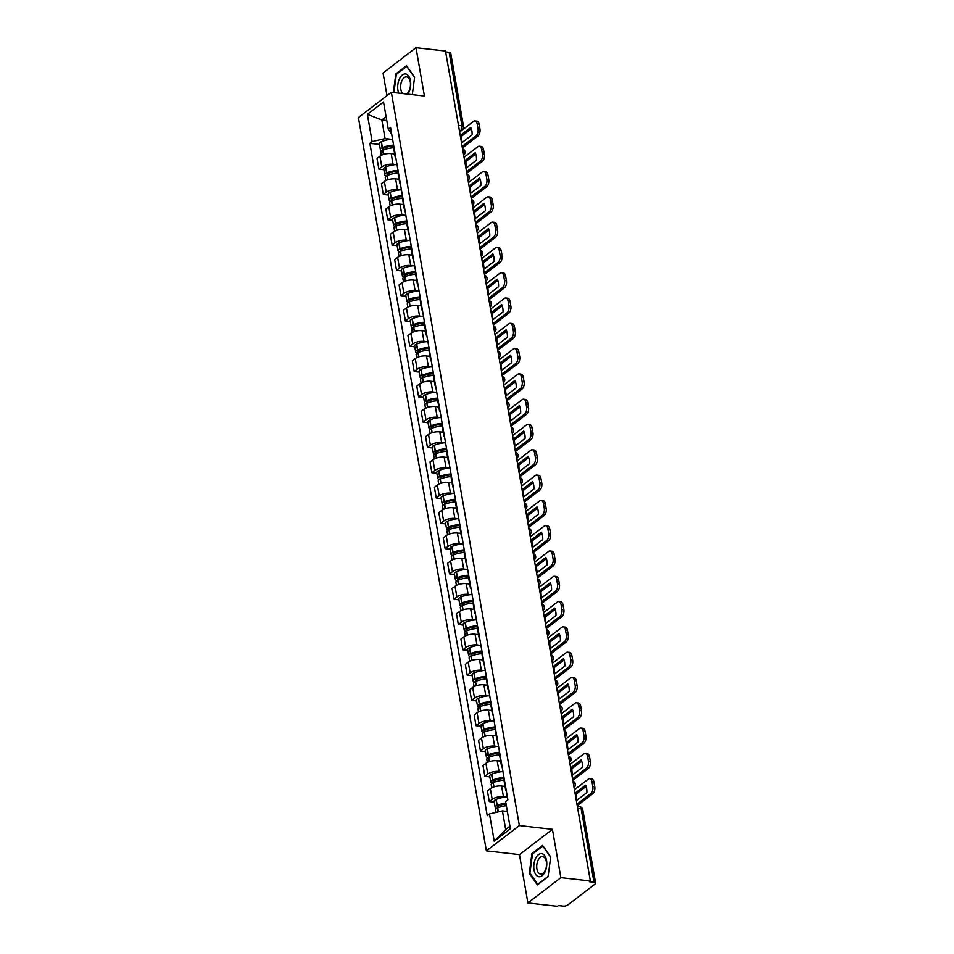 <?xml version="1.0" encoding="UTF-8"?>
<svg xmlns="http://www.w3.org/2000/svg" width="954" height="954" viewBox="0 0 954 954"><rect width="100%" height="100%" fill="white"/><g stroke="black" fill="none" stroke-linecap="round" stroke-linejoin="round"><path stroke-width="1.43" d="M527.896 902.949L560.845 877.644L590.359 880.995L445.506 51.051L415.992 47.7L424.423 96.02L391.355 92.276L358.406 117.569L486.385 850.873L519.453 854.629L527.896 902.949L557.398 906.3L558.364 905.561L562.955 906.085A3.577 1.407 170.1 0 0 567.845 904.941L595.034 884.072A3.577 1.407 170.1 0 0 595.594 883.118A3.577 1.407 170.1 0 0 593.984 882.259L581.165 808.801A3.577 1.98 -83.5 0 0 579.65 806.714L577.349 806.452M415.992 47.7L383.043 73.005L386.99 95.627M560.845 877.644L552.414 829.324L519.346 825.568L391.355 92.276M590.359 880.995L589.393 881.734L593.984 882.259M445.649 51.91L449.143 52.315A3.577 1.407 -9.9 0 1 450.741 53.174L463.561 126.632A3.577 1.407 170.1 0 0 461.963 125.773L449.143 52.315M394.67 153.976L391.188 153.582A8.228 3.232 170.1 0 0 379.954 156.206L377.021 158.447L378.893 169.156L381.815 166.902A8.228 3.232 -9.9 0 1 393.06 164.291L395.695 164.589M393.74 145.879A8.228 3.232 170.1 0 0 393.453 147.035L395.326 157.732A8.228 3.232 -9.9 0 1 395.612 156.587M383.878 169.717L378.893 169.156M395.982 158.722A8.228 3.232 -9.9 0 1 395.326 157.732M399.082 179.28L395.612 178.887A8.228 3.232 170.1 0 0 384.367 181.498L381.433 183.752L383.305 194.449L386.239 192.207A8.228 3.232 -9.9 0 1 397.472 189.584L400.12 189.882M398.164 171.183A8.228 3.232 170.1 0 0 397.878 172.328L399.738 183.037A8.228 3.232 -9.9 0 1 400.024 181.88M388.29 195.021L383.305 194.449M400.406 184.015A8.228 3.232 -9.9 0 1 399.738 183.037M403.506 204.573L400.024 204.18A8.228 3.232 170.1 0 0 388.779 206.791L385.845 209.045L387.718 219.754L390.651 217.5A8.228 3.232 -9.9 0 1 401.884 214.877L404.532 215.187M402.576 196.476A8.228 3.232 170.1 0 0 402.29 197.633L404.162 208.33A8.228 3.232 -9.9 0 1 404.436 207.173M392.702 220.314L387.718 219.754M404.818 209.32A8.228 3.232 -9.9 0 1 404.162 208.33M407.918 229.866L404.436 229.473A8.228 3.232 170.1 0 0 393.191 232.096L390.269 234.35L392.13 245.047L395.063 242.793A8.228 3.232 -9.9 0 1 406.309 240.181L408.944 240.48M406.988 221.769A8.228 3.232 170.1 0 0 406.702 222.926L408.574 233.623A8.228 3.232 -9.9 0 1 408.861 232.478M397.114 245.607L392.13 245.047M409.23 234.612A8.228 3.232 -9.9 0 1 408.574 233.623M412.331 255.171L408.849 254.778A8.228 3.232 170.1 0 0 397.615 257.389L394.682 259.643L396.554 270.34L399.476 268.098A8.228 3.232 -9.9 0 1 410.721 265.474L413.356 265.772M411.401 247.074A8.228 3.232 170.1 0 0 411.114 248.219L412.987 258.928A8.228 3.232 -9.9 0 1 413.273 257.771M401.539 270.912L396.554 270.34M413.642 259.917A8.228 3.232 -9.9 0 1 412.987 258.928M416.743 280.464L413.261 280.071A8.228 3.232 170.1 0 0 402.028 282.694L399.094 284.936L400.966 295.645L403.9 293.391A8.228 3.232 -9.9 0 1 415.133 290.779L417.78 291.077M415.825 272.367A8.228 3.232 170.1 0 0 415.539 273.524L417.399 284.22A8.228 3.232 -9.9 0 1 417.685 283.076M405.951 296.205L400.966 295.645M418.055 285.21A8.228 3.232 -9.9 0 1 417.399 284.22M421.155 305.769L417.685 305.363A8.228 3.232 170.1 0 0 406.44 307.987L403.506 310.241L405.378 320.938L408.312 318.684A8.228 3.232 -9.9 0 1 419.545 316.072L422.193 316.37M420.237 297.66A8.228 3.232 170.1 0 0 419.951 298.817L421.811 309.525A8.228 3.232 -9.9 0 1 422.097 308.369M410.363 321.51L405.378 320.938M422.479 310.503A8.228 3.232 -9.9 0 1 421.811 309.525M425.579 331.062L422.097 330.668A8.228 3.232 170.1 0 0 410.852 333.28L407.93 335.534L409.791 346.242L412.724 343.989A8.228 3.232 -9.9 0 1 423.97 341.365L426.605 341.663M424.649 322.965A8.228 3.232 170.1 0 0 424.363 324.11L426.235 334.818A8.228 3.232 -9.9 0 1 426.521 333.661M414.775 346.803L409.791 346.242M426.891 335.808A8.228 3.232 -9.9 0 1 426.235 334.818M429.992 356.355L426.51 355.961A8.228 3.232 170.1 0 0 415.276 358.585L412.343 360.827L414.203 371.535L417.136 369.281A8.228 3.232 -9.9 0 1 428.382 366.67L431.017 366.968M429.061 348.258A8.228 3.232 170.1 0 0 428.775 349.414L430.648 360.111A8.228 3.232 -9.9 0 1 430.934 358.966M419.2 372.096L414.203 371.535M431.303 361.101A8.228 3.232 -9.9 0 1 430.648 360.111M434.404 381.66L430.922 381.266A8.228 3.232 170.1 0 0 419.688 383.878L416.755 386.131L418.627 396.828L421.549 394.586A8.228 3.232 -9.9 0 1 432.794 391.963L435.441 392.261M433.486 373.563A8.228 3.232 170.1 0 0 433.199 374.707L435.06 385.416A8.228 3.232 -9.9 0 1 435.346 384.259M423.612 397.401L418.627 396.828M435.716 386.394A8.228 3.232 -9.9 0 1 435.06 385.416M438.816 406.953L435.346 406.559A8.228 3.232 170.1 0 0 424.101 409.171L421.167 411.424L423.039 422.133L425.973 419.879A8.228 3.232 -9.9 0 1 437.206 417.256L439.854 417.566M437.898 398.855A8.228 3.232 170.1 0 0 437.612 400.012L439.472 410.709A8.228 3.232 -9.9 0 1 439.758 409.552M428.024 422.694L423.039 422.133M440.14 411.699A8.228 3.232 -9.9 0 1 439.472 410.709M443.24 432.245L439.758 431.852A8.228 3.232 170.1 0 0 428.513 434.475L425.591 436.729L427.452 447.426L430.385 445.172A8.228 3.232 -9.9 0 1 441.63 442.561L444.266 442.859M442.31 424.148A8.228 3.232 170.1 0 0 442.024 425.305L443.896 436.002A8.228 3.232 -9.9 0 1 444.182 434.857M432.436 447.986L427.452 447.426M444.552 436.992A8.228 3.232 -9.9 0 1 443.896 436.002M447.653 457.55L444.17 457.157A8.228 3.232 170.1 0 0 432.937 459.768L430.004 462.022L431.864 472.719L434.797 470.477A8.228 3.232 -9.9 0 1 446.043 467.854L448.678 468.152M446.722 449.453A8.228 3.232 170.1 0 0 446.436 450.598L448.308 461.307A8.228 3.232 -9.9 0 1 448.595 460.15M436.86 473.291L431.864 472.719M448.964 462.296A8.228 3.232 -9.9 0 1 448.308 461.307M452.065 482.843L448.583 482.45A8.228 3.232 170.1 0 0 437.349 485.073L434.416 487.315L436.288 498.024L439.21 495.77A8.228 3.232 -9.9 0 1 450.455 493.158L453.102 493.456M451.135 474.746A8.228 3.232 170.1 0 0 450.86 475.903L452.721 486.6A8.228 3.232 -9.9 0 1 453.007 485.455M441.273 498.584L436.288 498.024M453.377 487.589A8.228 3.232 -9.9 0 1 452.721 486.6M456.477 508.148L453.007 507.743A8.228 3.232 170.1 0 0 441.762 510.366L438.828 512.62L440.7 523.317L443.634 521.063A8.228 3.232 -9.9 0 1 454.867 518.451L457.515 518.749M455.559 500.039A8.228 3.232 170.1 0 0 455.273 501.196L457.133 511.904A8.228 3.232 -9.9 0 1 457.419 510.748M445.685 523.889L440.7 523.317M457.801 512.882A8.228 3.232 -9.9 0 1 457.133 511.904M460.901 533.441L457.419 533.047A8.228 3.232 170.1 0 0 446.174 535.659L443.252 537.913L445.113 548.622L448.046 546.368A8.228 3.232 -9.9 0 1 459.291 543.744L461.927 544.042M459.971 525.344A8.228 3.232 170.1 0 0 459.685 526.489L461.557 537.197A8.228 3.232 -9.9 0 1 461.843 536.041M450.097 549.182L445.113 548.622M462.213 538.187A8.228 3.232 -9.9 0 1 461.557 537.197M465.313 558.734L461.831 558.34A8.228 3.232 170.1 0 0 450.586 560.964L447.664 563.206L449.525 573.914L452.458 571.661A8.228 3.232 -9.9 0 1 463.704 569.049L466.339 569.347M464.383 550.637A8.228 3.232 170.1 0 0 464.097 551.794L465.969 562.49A8.228 3.232 -9.9 0 1 466.256 561.346M454.509 574.475L449.525 573.914M466.625 563.48A8.228 3.232 -9.9 0 1 465.969 562.49M469.726 584.039L466.244 583.645A8.228 3.232 170.1 0 0 455.01 586.257L452.077 588.511L453.949 599.207L456.871 596.966A8.228 3.232 -9.9 0 1 468.116 594.342L470.751 594.64M468.796 575.942A8.228 3.232 170.1 0 0 468.509 577.087L470.382 587.795A8.228 3.232 -9.9 0 1 470.668 586.638M458.934 599.78L453.949 599.207M471.037 588.773A8.228 3.232 -9.9 0 1 470.382 587.795M474.138 609.332L470.668 608.938A8.228 3.232 170.1 0 0 459.423 611.55L456.489 613.804L458.361 624.512L461.295 622.258A8.228 3.232 -9.9 0 1 472.528 619.635L475.175 619.945M473.22 601.235A8.228 3.232 170.1 0 0 472.934 602.391L474.794 613.088A8.228 3.232 -9.9 0 1 475.08 611.943M463.346 625.073L458.361 624.512M475.462 614.078A8.228 3.232 -9.9 0 1 474.794 613.088M478.562 634.625L475.08 634.231A8.228 3.232 170.1 0 0 463.835 636.855L460.901 639.108L462.773 649.805L465.707 647.551A8.228 3.232 -9.9 0 1 476.94 644.94L479.588 645.238M477.632 626.528A8.228 3.232 170.1 0 0 477.346 627.684L479.218 638.381A8.228 3.232 -9.9 0 1 479.504 637.236M467.758 650.366L462.773 649.805M479.874 639.371A8.228 3.232 -9.9 0 1 479.218 638.381M482.974 659.929L479.492 659.536A8.228 3.232 170.1 0 0 468.247 662.148L465.325 664.401L467.186 675.098L470.119 672.856A8.228 3.232 -9.9 0 1 481.365 670.233L484 670.531M482.044 651.832A8.228 3.232 170.1 0 0 481.758 652.977L483.63 663.686A8.228 3.232 -9.9 0 1 483.916 662.529M472.17 675.67L467.186 675.098M484.286 664.676A8.228 3.232 -9.9 0 1 483.63 663.686M487.387 685.222L483.905 684.829A8.228 3.232 170.1 0 0 472.671 687.452L469.738 689.694L471.61 700.403L474.532 698.149A8.228 3.232 -9.9 0 1 485.777 695.538L488.412 695.836M486.457 677.125A8.228 3.232 170.1 0 0 486.17 678.282L488.043 688.979A8.228 3.232 -9.9 0 1 488.329 687.834M476.595 700.963L471.61 700.403M488.698 689.969A8.228 3.232 -9.9 0 1 488.043 688.979M491.799 710.527L488.329 710.122A8.228 3.232 170.1 0 0 477.083 712.745L474.15 714.999L476.022 725.696L478.956 723.454A8.228 3.232 -9.9 0 1 490.189 720.83L492.836 721.129M490.881 702.43A8.228 3.232 170.1 0 0 490.594 703.575L492.455 714.284A8.228 3.232 -9.9 0 1 492.741 713.127M481.007 726.268L476.022 725.696M493.123 715.261A8.228 3.232 -9.9 0 1 492.455 714.284M496.223 735.82L492.741 735.427A8.228 3.232 170.1 0 0 481.496 738.038L478.562 740.292L480.434 751.001L483.368 748.747A8.228 3.232 -9.9 0 1 494.601 746.123L497.249 746.422M495.293 727.723A8.228 3.232 170.1 0 0 495.007 728.868L496.879 739.577A8.228 3.232 -9.9 0 1 497.165 738.42M485.419 751.561L480.434 751.001M497.535 740.566A8.228 3.232 -9.9 0 1 496.879 739.577M500.635 761.113L497.153 760.72A8.228 3.232 170.1 0 0 485.908 763.343L482.986 765.585L484.847 776.294L487.78 774.04A8.228 3.232 -9.9 0 1 499.025 771.428L501.661 771.726M499.705 753.016A8.228 3.232 170.1 0 0 499.419 754.173L501.291 764.869A8.228 3.232 -9.9 0 1 501.577 763.725M489.831 776.854L484.847 776.294M501.947 765.859A8.228 3.232 -9.9 0 1 501.291 764.869M505.048 786.418L501.565 786.024A8.228 3.232 170.1 0 0 490.332 788.636L487.399 790.89L489.271 801.587L492.192 799.345A8.228 3.232 -9.9 0 1 503.438 796.721L506.073 797.019M504.117 778.321A8.228 3.232 170.1 0 0 503.831 779.466L505.703 790.174A8.228 3.232 -9.9 0 1 505.99 789.018M494.255 802.159L489.271 801.587M506.359 791.152A8.228 3.232 -9.9 0 1 505.703 790.174M386.752 120.49L381.827 119.942L385.082 138.58L391.283 139.284M391.689 134.085L388.278 129.207L383.52 101.971L367.373 114.361L381.827 119.942L386.084 116.674M507.349 811.472L502.424 810.912L505.68 829.563L494.232 841.178L510.366 828.776L505.62 801.539L507.874 799.81L390.532 127.478L388.278 129.207M494.232 841.178L489.474 813.929L502.424 810.912M385.082 138.58L372.132 141.597L369.878 143.338L487.22 815.658L489.474 813.929M372.132 141.597L367.373 114.361M486.385 850.873L519.346 825.568M412.307 94.649L414.608 77.262L406.523 65.731L395.827 73.947L393.358 92.502M519.453 854.629L552.414 829.324M548.061 876.702L550.685 856.942L542.599 845.411L531.891 853.627L529.279 873.387L537.364 884.918L548.061 876.702M505.68 829.563L509.937 826.295M379.453 144.424L369.878 143.338M396.745 74.054L395.827 73.947M530.126 873.482L529.279 873.387M532.821 853.735L531.891 853.627M460.341 136.076L461.545 136.207L471.312 128.707M462.308 142.385A11.09 6.118 96.5 0 1 461.772 140.262A11.09 6.118 96.5 0 1 461.545 136.207M393.608 145.127A13.595 5.33 170.1 0 0 382.411 147.608L382.208 147.691A4.52 1.777 170.1 0 0 380.348 149.551A4.52 1.777 170.1 0 0 382.053 150.589M380.348 149.551L379.322 143.637A4.52 1.777 -9.9 0 1 381.171 141.776L381.385 141.693A13.595 5.33 -9.9 0 1 392.583 139.212M381.361 155.335L380.801 152.139A4.52 1.777 -9.9 0 1 382.661 150.291L382.864 150.195A13.595 5.33 -9.9 0 1 393.585 147.751M384.045 149.73L383.627 149.683A2.194 0.859 -9.9 0 1 382.649 149.146A2.194 0.859 -9.9 0 1 383.544 148.252L383.746 148.156A11.269 4.424 -9.9 0 1 393.632 146.093M393.048 153.797A13.595 5.33 -9.9 0 1 394.61 153.666M462.153 146.451L475.986 135.826A5.366 2.957 -83.5 0 0 478.026 128.754L479.945 128.969A5.366 2.957 96.5 0 1 477.918 136.04L462.416 147.953M459.637 132.022L473.47 121.396A5.366 2.957 -83.5 0 1 474.925 120.931A5.366 2.957 -83.5 0 1 477.203 124.044L478.026 128.754M474.925 120.931L476.857 121.146A5.366 2.957 96.5 0 1 479.135 124.27L477.203 124.044M479.945 128.969L479.135 124.27M460.245 135.504L470.775 127.419A11.09 6.118 -83.5 0 1 472.075 134.884L461.545 142.969M407.823 94.136A11.627 6.416 -83.5 0 0 408.92 92.252A11.627 6.416 -83.5 0 0 408.694 76.093A11.627 6.416 -83.5 0 0 399.487 78.788A11.627 6.416 -83.5 0 0 398.736 93.11M406.452 93.981A8.801 4.853 -83.5 0 0 409.123 90.773A8.801 4.853 -83.5 0 0 410.256 81.901A8.801 4.853 -83.5 0 0 406.547 76.916A8.801 4.853 -83.5 0 0 401.98 80.577A8.801 4.853 -83.5 0 0 402.815 93.575M393.954 92.562L396.363 74.34L406.738 66.375L414.573 77.548M535.564 858.469A11.627 6.416 -83.5 0 0 535.79 874.615A11.627 6.416 -83.5 0 0 544.996 871.932A11.627 6.416 -83.5 0 0 544.77 855.774A11.627 6.416 -83.5 0 0 535.564 858.469M538.056 860.258A8.801 4.853 -83.5 0 0 536.923 869.118A8.801 4.853 -83.5 0 0 540.632 874.102A8.801 4.853 -83.5 0 0 545.199 870.453A8.801 4.853 -83.5 0 0 546.332 861.581A8.801 4.853 -83.5 0 0 542.623 856.597A8.801 4.853 -83.5 0 0 538.056 860.258M548.109 876.38L537.734 884.346L529.899 873.16L532.439 854.021L542.814 846.055L550.649 857.229M464.753 161.369L465.957 161.5L475.724 153.999M466.721 167.677A11.09 6.118 96.5 0 1 466.184 165.555A11.09 6.118 96.5 0 1 465.957 161.5M398.033 170.42A13.595 5.33 170.1 0 0 386.835 172.901L386.62 172.996A4.52 1.777 170.1 0 0 384.772 174.844A4.52 1.777 170.1 0 0 386.465 175.894M384.772 174.844L383.735 168.93A4.52 1.777 -9.9 0 1 385.595 167.069L385.798 166.986A13.595 5.33 -9.9 0 1 396.995 164.505M385.774 180.628L385.225 177.444A4.52 1.777 -9.9 0 1 387.074 175.584L387.288 175.5A13.595 5.33 -9.9 0 1 397.997 173.044M388.457 175.023L388.039 174.976A2.194 0.859 -9.9 0 1 387.062 174.451A2.194 0.859 -9.9 0 1 387.956 173.545L388.171 173.461A11.269 4.424 -9.9 0 1 398.045 171.386M397.46 179.09A13.595 5.33 -9.9 0 1 399.034 178.958M466.566 171.744L480.411 161.131A5.366 2.957 -83.5 0 0 482.438 154.047L484.37 154.262A5.366 2.957 96.5 0 1 482.33 161.345L466.828 173.246M464.049 157.315L477.882 146.689A5.366 2.957 -83.5 0 1 479.337 146.224A5.366 2.957 -83.5 0 1 481.615 149.349L482.438 154.047M479.337 146.224L481.269 146.439A5.366 2.957 96.5 0 1 483.547 149.563L481.615 149.349M484.37 154.262L483.547 149.563M464.658 160.797L475.187 152.723A11.09 6.118 -83.5 0 1 476.487 160.177L465.957 168.262M469.177 186.662L470.37 186.805L480.136 179.304M471.133 192.97A11.09 6.118 96.5 0 1 470.596 190.86A11.09 6.118 96.5 0 1 470.37 186.805M402.445 195.725A13.595 5.33 170.1 0 0 391.247 198.205L391.045 198.289A4.52 1.777 170.1 0 0 389.184 200.149A4.52 1.777 170.1 0 0 390.878 201.187M389.184 200.149L388.147 194.222A4.52 1.777 -9.9 0 1 390.007 192.374L390.21 192.279A13.595 5.33 -9.9 0 1 401.407 189.798M390.198 205.933L389.637 202.737A4.52 1.777 -9.9 0 1 391.486 200.889L391.7 200.793A13.595 5.33 -9.9 0 1 402.409 198.337M392.881 200.316L392.452 200.268A2.194 0.859 -9.9 0 1 391.474 199.744A2.194 0.859 -9.9 0 1 392.38 198.849L392.583 198.754A11.269 4.424 -9.9 0 1 402.457 196.679M401.872 204.394A13.595 5.33 -9.9 0 1 403.447 204.263M470.978 197.049L484.823 186.424A5.366 2.957 -83.5 0 0 486.85 179.34L488.782 179.567A5.366 2.957 96.5 0 1 486.743 186.638L471.24 198.539M468.462 182.608L482.307 171.994A5.366 2.957 -83.5 0 1 483.761 171.517A5.366 2.957 -83.5 0 1 486.027 174.642L486.85 179.34M483.761 171.517L485.681 171.744A5.366 2.957 96.5 0 1 487.959 174.856L486.027 174.642M488.782 179.567L487.959 174.856M469.07 186.102L479.6 178.016A11.09 6.118 -83.5 0 1 480.899 185.47L470.37 193.555M473.589 211.967L474.782 212.098L484.56 204.597M475.545 218.275A11.09 6.118 96.5 0 1 475.009 216.153A11.09 6.118 96.5 0 1 474.782 212.098M406.857 221.018A13.595 5.33 170.1 0 0 395.66 223.498L395.457 223.594A4.52 1.777 170.1 0 0 393.597 225.442A4.52 1.777 170.1 0 0 395.302 226.48M393.597 225.442L392.571 219.527A4.52 1.777 -9.9 0 1 394.419 217.667L394.622 217.584A13.595 5.33 -9.9 0 1 405.82 215.103M394.61 231.226L394.05 228.042A4.52 1.777 -9.9 0 1 395.91 226.181L396.113 226.098A13.595 5.33 -9.9 0 1 406.833 223.641M397.293 225.621L396.876 225.573A2.194 0.859 -9.9 0 1 395.886 225.049A2.194 0.859 -9.9 0 1 396.792 224.142L396.995 224.059A11.269 4.424 -9.9 0 1 406.869 221.984M406.285 229.687A13.595 5.33 -9.9 0 1 407.859 229.556M475.402 222.342L489.235 211.716A5.366 2.957 -83.5 0 0 491.262 204.645L493.194 204.86A5.366 2.957 96.5 0 1 491.167 211.943L475.664 223.844M472.886 207.912L486.719 197.287A5.366 2.957 -83.5 0 1 488.174 196.822A5.366 2.957 -83.5 0 1 490.451 199.935L491.262 204.645M488.174 196.822L490.094 197.037A5.366 2.957 96.5 0 1 492.371 200.161L490.451 199.935M493.194 204.86L492.371 200.161M473.494 211.394L484.012 203.309A11.09 6.118 -83.5 0 1 485.324 210.774L474.794 218.86M478.002 237.26L479.206 237.391L488.973 229.89M479.969 243.568A11.09 6.118 96.5 0 1 479.433 241.457A11.09 6.118 96.5 0 1 479.206 237.391M411.269 246.311A13.595 5.33 170.1 0 0 400.072 248.791L399.869 248.887A4.52 1.777 170.1 0 0 398.009 250.735A4.52 1.777 170.1 0 0 399.714 251.784M398.009 250.735L396.983 244.82A4.52 1.777 -9.9 0 1 398.832 242.972L399.046 242.876A13.595 5.33 -9.9 0 1 410.244 240.396M399.022 256.519L398.462 253.335A4.52 1.777 -9.9 0 1 400.322 251.474L400.525 251.391A13.595 5.33 -9.9 0 1 411.246 248.934M401.706 250.914L401.288 250.866A2.194 0.859 -9.9 0 1 400.31 250.342A2.194 0.859 -9.9 0 1 401.205 249.435L401.407 249.352A11.269 4.424 -9.9 0 1 411.281 247.277M410.709 254.98A13.595 5.33 -9.9 0 1 412.271 254.849M479.814 247.635L493.647 237.021A5.366 2.957 -83.5 0 0 495.686 229.938L497.606 230.152A5.366 2.957 96.5 0 1 495.579 237.236L480.077 249.137M477.298 233.205L491.131 222.58A5.366 2.957 -83.5 0 1 492.586 222.115A5.366 2.957 -83.5 0 1 494.864 225.239L495.686 229.938M492.586 222.115L494.518 222.33A5.366 2.957 96.5 0 1 496.796 225.454L494.864 225.239M497.606 230.152L496.796 225.454M477.906 236.699L488.436 228.614A11.09 6.118 -83.5 0 1 489.736 236.067L479.206 244.152M482.414 262.553L483.618 262.696L493.385 255.195M484.382 268.873A11.09 6.118 96.5 0 1 483.845 266.75A11.09 6.118 96.5 0 1 483.618 262.696M415.694 271.616A13.595 5.33 170.1 0 0 404.496 274.096L404.281 274.18A4.52 1.777 170.1 0 0 402.433 276.04A4.52 1.777 170.1 0 0 404.126 277.077M402.433 276.04L401.395 270.113A4.52 1.777 -9.9 0 1 403.256 268.265L403.459 268.169A13.595 5.33 -9.9 0 1 414.656 265.689M403.435 281.824L402.886 278.628A4.52 1.777 -9.9 0 1 404.734 276.779L404.949 276.684A13.595 5.33 -9.9 0 1 415.658 274.227M406.118 276.207L405.7 276.159A2.194 0.859 -9.9 0 1 404.723 275.634A2.194 0.859 -9.9 0 1 405.617 274.74L405.832 274.645A11.269 4.424 -9.9 0 1 415.705 272.57M415.121 280.285A13.595 5.33 -9.9 0 1 416.695 280.154M484.227 272.939L498.06 262.314A5.366 2.957 -83.5 0 0 500.099 255.243L502.031 255.457A5.366 2.957 96.5 0 1 499.991 262.529L484.489 274.43M481.71 258.51L495.543 247.885A5.366 2.957 -83.5 0 1 496.998 247.408A5.366 2.957 -83.5 0 1 499.276 250.532L500.099 255.243M496.998 247.408L498.93 247.635A5.366 2.957 96.5 0 1 501.208 250.759L499.276 250.532M502.031 255.457L501.208 250.759M482.319 261.992L492.848 253.907A11.09 6.118 -83.5 0 1 494.148 261.372L483.618 269.445M486.838 287.858L488.031 287.989L497.797 280.488M488.794 294.166A11.09 6.118 96.5 0 1 488.257 292.043A11.09 6.118 96.5 0 1 488.031 287.989M420.106 296.909A13.595 5.33 170.1 0 0 408.908 299.389L408.694 299.484A4.52 1.777 170.1 0 0 406.845 301.333A4.52 1.777 170.1 0 0 408.539 302.37M406.845 301.333L405.808 295.418A4.52 1.777 -9.9 0 1 407.668 293.558L407.871 293.474A13.595 5.33 -9.9 0 1 419.068 290.994M407.859 307.116L407.298 303.932A4.52 1.777 -9.9 0 1 409.147 302.072L409.361 301.989A13.595 5.33 -9.9 0 1 420.07 299.532M410.542 301.512L410.113 301.464A2.194 0.859 -9.9 0 1 409.135 300.939A2.194 0.859 -9.9 0 1 410.041 300.033L410.244 299.95A11.269 4.424 -9.9 0 1 420.118 297.875M419.533 305.578A13.595 5.33 -9.9 0 1 421.108 305.447M488.639 298.232L502.484 287.607A5.366 2.957 -83.5 0 0 504.511 280.536L506.443 280.75A5.366 2.957 96.5 0 1 504.404 287.834L488.901 299.735M486.123 283.803L499.956 273.178A5.366 2.957 -83.5 0 1 501.41 272.713A5.366 2.957 -83.5 0 1 503.688 275.837L504.511 280.536M501.41 272.713L503.342 272.927A5.366 2.957 96.5 0 1 505.62 276.052L503.688 275.837M506.443 280.75L505.62 276.052M486.731 287.285L497.261 279.2A11.09 6.118 -83.5 0 1 498.56 286.665L488.031 294.75M491.25 313.151L492.443 313.294L502.221 305.793M493.206 319.459A11.09 6.118 96.5 0 1 492.669 317.348A11.09 6.118 96.5 0 1 492.443 313.294M424.518 322.213A13.595 5.33 170.1 0 0 413.32 324.694L413.118 324.777A4.52 1.777 170.1 0 0 411.257 326.638A4.52 1.777 170.1 0 0 412.963 327.675M411.257 326.638L410.232 320.711A4.52 1.777 -9.9 0 1 412.08 318.863L412.283 318.767A13.595 5.33 -9.9 0 1 423.481 316.287M412.271 332.409L411.711 329.225A4.52 1.777 -9.9 0 1 413.571 327.377L413.774 327.282A13.595 5.33 -9.9 0 1 424.482 324.825M414.954 326.805L414.537 326.757A2.194 0.859 -9.9 0 1 413.547 326.232A2.194 0.859 -9.9 0 1 414.453 325.338L414.656 325.242A11.269 4.424 -9.9 0 1 424.53 323.167M423.946 330.871A13.595 5.33 -9.9 0 1 425.52 330.752M493.063 323.537L506.896 312.912A5.366 2.957 -83.5 0 0 508.923 305.829L510.855 306.055A5.366 2.957 96.5 0 1 508.828 313.127L493.325 325.028M490.535 309.096L504.38 298.471A5.366 2.957 -83.5 0 1 505.835 298.006A5.366 2.957 -83.5 0 1 508.112 301.13L508.923 305.829M505.835 298.006L507.755 298.232A5.366 2.957 96.5 0 1 510.032 301.345L508.112 301.13M510.855 306.055L510.032 301.345M491.143 312.59L501.673 304.505A11.09 6.118 -83.5 0 1 502.985 311.958L492.455 320.043M495.663 338.455L496.867 338.587L506.634 331.086M497.63 344.764A11.09 6.118 96.5 0 1 497.082 342.641A11.09 6.118 96.5 0 1 496.867 338.587M428.93 347.506A13.595 5.33 170.1 0 0 417.733 349.987L417.53 350.07A4.52 1.777 170.1 0 0 415.67 351.931A4.52 1.777 170.1 0 0 417.375 352.968M415.67 351.931L414.644 346.016A4.52 1.777 -9.9 0 1 416.493 344.156L416.707 344.072A13.595 5.33 -9.9 0 1 427.905 341.592M416.683 357.714L416.123 354.53A4.52 1.777 -9.9 0 1 417.983 352.67L418.186 352.575A13.595 5.33 -9.9 0 1 428.906 350.13M419.366 352.109L418.949 352.062A2.194 0.859 -9.9 0 1 417.971 351.525A2.194 0.859 -9.9 0 1 418.866 350.631L419.068 350.535A11.269 4.424 -9.9 0 1 428.942 348.472M428.37 356.176A13.595 5.33 -9.9 0 1 429.932 356.045M497.475 348.83L511.308 338.205A5.366 2.957 -83.5 0 0 513.347 331.133L515.267 331.348A5.366 2.957 96.5 0 1 513.24 338.431L497.738 350.333M494.959 334.401L508.792 323.776A5.366 2.957 -83.5 0 1 510.247 323.311A5.366 2.957 -83.5 0 1 512.525 326.423L513.347 331.133M510.247 323.311L512.179 323.525A5.366 2.957 96.5 0 1 514.456 326.65L512.525 326.423M515.267 331.348L514.456 326.65M495.567 337.883L506.097 329.798A11.09 6.118 -83.5 0 1 507.397 337.263L496.867 345.348M500.075 363.748L501.279 363.879L511.046 356.379M502.042 370.057A11.09 6.118 96.5 0 1 501.506 367.934A11.09 6.118 96.5 0 1 501.279 363.879M433.343 372.799A13.595 5.33 170.1 0 0 422.145 375.28L421.942 375.375A4.52 1.777 170.1 0 0 420.094 377.224A4.52 1.777 170.1 0 0 421.787 378.273M420.094 377.224L419.056 371.309A4.52 1.777 -9.9 0 1 420.917 369.448L421.119 369.365A13.595 5.33 -9.9 0 1 432.317 366.885M421.096 383.007L420.547 379.823A4.52 1.777 -9.9 0 1 422.395 377.963L422.598 377.879A13.595 5.33 -9.9 0 1 433.319 375.423M423.779 377.402L423.361 377.355A2.194 0.859 -9.9 0 1 422.383 376.83A2.194 0.859 -9.9 0 1 423.278 375.924L423.493 375.84A11.269 4.424 -9.9 0 1 433.366 373.765M432.782 381.469A13.595 5.33 -9.9 0 1 434.356 381.338M501.887 374.123L515.72 363.51A5.366 2.957 -83.5 0 0 517.76 356.426L519.692 356.641A5.366 2.957 96.5 0 1 517.652 363.724L502.15 375.626M499.371 359.694L513.204 349.069A5.366 2.957 -83.5 0 1 514.659 348.604A5.366 2.957 -83.5 0 1 516.937 351.728L517.76 356.426M514.659 348.604L516.591 348.818A5.366 2.957 96.5 0 1 518.869 351.943L516.937 351.728M519.692 356.641L518.869 351.943M499.979 363.176L510.509 355.103A11.09 6.118 -83.5 0 1 511.809 362.556L501.279 370.641M504.499 389.041L505.692 389.184L515.458 381.683M506.455 395.35A11.09 6.118 96.5 0 1 505.918 393.239A11.09 6.118 96.5 0 1 505.692 389.184M437.767 398.104A13.595 5.33 170.1 0 0 426.569 400.585L426.355 400.668A4.52 1.777 170.1 0 0 424.506 402.528A4.52 1.777 170.1 0 0 426.199 403.566M424.506 402.528L423.469 396.602A4.52 1.777 -9.9 0 1 425.329 394.753L425.532 394.658A13.595 5.33 -9.9 0 1 436.729 392.177M425.508 408.312L424.959 405.116A4.52 1.777 -9.9 0 1 426.808 403.268L427.022 403.172A13.595 5.33 -9.9 0 1 437.731 400.716M428.203 402.695L427.774 402.648A2.194 0.859 -9.9 0 1 426.796 402.123A2.194 0.859 -9.9 0 1 427.69 401.229L427.905 401.133A11.269 4.424 -9.9 0 1 437.779 399.058M437.194 406.774A13.595 5.33 -9.9 0 1 438.768 406.642M506.3 399.428L520.145 388.803A5.366 2.957 -83.5 0 0 522.172 381.719L524.104 381.946A5.366 2.957 96.5 0 1 522.065 389.017L506.562 400.918M503.784 384.987L517.617 374.373A5.366 2.957 -83.5 0 1 519.071 373.896A5.366 2.957 -83.5 0 1 521.349 377.021L522.172 381.719M519.071 373.896L521.003 374.123A5.366 2.957 96.5 0 1 523.281 377.235L521.349 377.021M524.104 381.946L523.281 377.235M504.392 388.481L514.921 380.396A11.09 6.118 -83.5 0 1 516.221 387.849L505.692 395.934M508.911 414.346L510.104 414.477L519.87 406.976M510.867 420.654A11.09 6.118 96.5 0 1 510.33 418.532A11.09 6.118 96.5 0 1 510.104 414.477M442.179 423.397A13.595 5.33 170.1 0 0 430.981 425.878L430.779 425.973A4.52 1.777 170.1 0 0 428.918 427.821A4.52 1.777 170.1 0 0 430.624 428.859M428.918 427.821L427.881 421.906A4.52 1.777 -9.9 0 1 429.741 420.046L429.944 419.963A13.595 5.33 -9.9 0 1 441.142 417.482M429.932 433.605L429.372 430.421A4.52 1.777 -9.9 0 1 431.232 428.561L431.435 428.477A13.595 5.33 -9.9 0 1 442.143 426.021M432.615 428L432.198 427.952A2.194 0.859 -9.9 0 1 431.208 427.428A2.194 0.859 -9.9 0 1 432.114 426.521L432.317 426.438A11.269 4.424 -9.9 0 1 442.191 424.363M441.607 432.067A13.595 5.33 -9.9 0 1 443.181 431.935M510.724 424.721L524.557 414.096A5.366 2.957 -83.5 0 0 526.584 407.024L528.516 407.239A5.366 2.957 96.5 0 1 526.489 414.322L510.986 426.223M508.196 410.292L522.041 399.666A5.366 2.957 -83.5 0 1 523.496 399.201A5.366 2.957 -83.5 0 1 525.773 402.314L526.584 407.024M523.496 399.201L525.415 399.416A5.366 2.957 96.5 0 1 527.693 402.54L525.773 402.314M528.516 407.239L527.693 402.54M508.804 413.774L519.334 405.688A11.09 6.118 -83.5 0 1 520.645 413.154L510.116 421.239M513.324 439.639L514.516 439.77L524.295 432.281M515.291 445.947A11.09 6.118 96.5 0 1 514.743 443.837A11.09 6.118 96.5 0 1 514.516 439.77M446.591 448.69A13.595 5.33 170.1 0 0 435.394 451.17L435.191 451.266A4.52 1.777 170.1 0 0 433.331 453.114A4.52 1.777 170.1 0 0 435.036 454.164M433.331 453.114L432.305 447.199A4.52 1.777 -9.9 0 1 434.153 445.351L434.368 445.256A13.595 5.33 -9.9 0 1 445.566 442.775M434.344 458.898L433.784 455.714A4.52 1.777 -9.9 0 1 435.644 453.854L435.847 453.77A13.595 5.33 -9.9 0 1 446.567 451.314M437.027 453.293L436.61 453.245A2.194 0.859 -9.9 0 1 435.62 452.721A2.194 0.859 -9.9 0 1 436.527 451.814L436.729 451.731A11.269 4.424 -9.9 0 1 446.603 449.656M446.019 457.36A13.595 5.33 -9.9 0 1 447.593 457.228M515.136 450.014L528.969 439.4A5.366 2.957 -83.5 0 0 531.008 432.317L532.928 432.532A5.366 2.957 96.5 0 1 530.901 439.615L515.398 451.516M512.62 435.584L526.453 424.959A5.366 2.957 -83.5 0 1 527.908 424.494A5.366 2.957 -83.5 0 1 530.185 427.619L531.008 432.317M527.908 424.494L529.84 424.709A5.366 2.957 96.5 0 1 532.105 427.833L530.185 427.619M532.928 432.532L532.105 427.833M513.228 439.078L523.758 430.993A11.09 6.118 -83.5 0 1 525.058 438.446L514.528 446.532M517.736 464.932L518.94 465.075L528.707 457.574M519.703 471.252A11.09 6.118 96.5 0 1 519.167 469.129A11.09 6.118 96.5 0 1 518.94 465.075M451.003 473.995A13.595 5.33 170.1 0 0 439.806 476.475L439.603 476.559A4.52 1.777 170.1 0 0 437.755 478.419A4.52 1.777 170.1 0 0 439.448 479.457M437.755 478.419L436.717 472.492A4.52 1.777 -9.9 0 1 438.578 470.644L438.78 470.549A13.595 5.33 -9.9 0 1 449.978 468.068M438.757 484.203L438.208 481.007A4.52 1.777 -9.9 0 1 440.056 479.158L440.259 479.063A13.595 5.33 -9.9 0 1 450.98 476.606M441.44 478.586L441.022 478.538A2.194 0.859 -9.9 0 1 440.044 478.014A2.194 0.859 -9.9 0 1 440.939 477.119L441.153 477.024A11.269 4.424 -9.9 0 1 451.027 474.949M450.443 482.664A13.595 5.33 -9.9 0 1 452.017 482.533M519.548 475.319L533.381 464.693A5.366 2.957 -83.5 0 0 535.421 457.622L537.352 457.837A5.366 2.957 96.5 0 1 535.313 464.908L519.811 476.809M517.032 460.889L530.865 450.264A5.366 2.957 -83.5 0 1 532.32 449.787A5.366 2.957 -83.5 0 1 534.598 452.911L535.421 457.622M532.32 449.787L534.252 450.014A5.366 2.957 96.5 0 1 536.53 453.138L534.598 452.911M537.352 457.837L536.53 453.138M517.64 464.371L528.17 456.286A11.09 6.118 -83.5 0 1 529.47 463.751L518.94 471.825M522.148 490.237L523.352 490.368L533.119 482.867M524.116 496.545A11.09 6.118 96.5 0 1 523.579 494.422A11.09 6.118 96.5 0 1 523.352 490.368M455.428 499.288A13.595 5.33 170.1 0 0 444.23 501.768L444.015 501.864A4.52 1.777 170.1 0 0 442.167 503.712A4.52 1.777 170.1 0 0 443.86 504.749M442.167 503.712L441.13 497.797A4.52 1.777 -9.9 0 1 442.99 495.937L443.193 495.853A13.595 5.33 -9.9 0 1 454.39 493.373M443.169 509.496L442.62 506.312A4.52 1.777 -9.9 0 1 444.469 504.451L444.683 504.368A13.595 5.33 -9.9 0 1 455.392 501.911M445.852 503.891L445.435 503.843A2.194 0.859 -9.9 0 1 444.457 503.318A2.194 0.859 -9.9 0 1 445.351 502.412L445.566 502.329A11.269 4.424 -9.9 0 1 455.44 500.254M454.855 507.957A13.595 5.33 -9.9 0 1 456.429 507.826M523.961 500.611L537.806 489.986A5.366 2.957 -83.5 0 0 539.833 482.915L541.765 483.129A5.366 2.957 96.5 0 1 539.726 490.213L524.223 502.114M521.444 486.182L535.277 475.557A5.366 2.957 -83.5 0 1 536.732 475.092A5.366 2.957 -83.5 0 1 539.01 478.216L539.833 482.915M536.732 475.092L538.664 475.307A5.366 2.957 96.5 0 1 540.942 478.431L539.01 478.216M541.765 483.129L540.942 478.431M522.053 489.664L532.582 481.579A11.09 6.118 -83.5 0 1 533.882 489.044L523.352 497.129M526.572 515.53L527.765 515.673L537.531 508.172M528.528 521.838A11.09 6.118 96.5 0 1 527.991 519.727A11.09 6.118 96.5 0 1 527.765 515.673M459.84 524.593A13.595 5.33 170.1 0 0 448.642 527.073L448.44 527.157A4.52 1.777 170.1 0 0 446.579 529.017A4.52 1.777 170.1 0 0 448.285 530.054M446.579 529.017L445.542 523.09A4.52 1.777 -9.9 0 1 447.402 521.242L447.605 521.146A13.595 5.33 -9.9 0 1 458.802 518.666M447.593 534.789L447.032 531.605A4.52 1.777 -9.9 0 1 448.893 529.756L449.095 529.661A13.595 5.33 -9.9 0 1 459.804 527.204M450.276 529.184L449.859 529.136A2.194 0.859 -9.9 0 1 448.869 528.611A2.194 0.859 -9.9 0 1 449.775 527.717L449.978 527.622A11.269 4.424 -9.9 0 1 459.852 525.547M459.268 533.25A13.595 5.33 -9.9 0 1 460.842 533.131M528.385 525.916L542.218 515.291A5.366 2.957 -83.5 0 0 544.245 508.208L546.177 508.434A5.366 2.957 96.5 0 1 544.15 515.506L528.647 527.407M525.857 511.475L539.702 500.862A5.366 2.957 -83.5 0 1 541.156 500.385A5.366 2.957 -83.5 0 1 543.434 503.509L544.245 508.208M541.156 500.385L543.076 500.611A5.366 2.957 96.5 0 1 545.354 503.724L543.434 503.509M546.177 508.434L545.354 503.724M526.465 514.969L536.995 506.884A11.09 6.118 -83.5 0 1 538.306 514.337L527.777 522.422M530.984 540.835L532.177 540.966L541.955 533.465M532.952 547.143A11.09 6.118 96.5 0 1 532.404 545.02A11.09 6.118 96.5 0 1 532.177 540.966M464.252 549.886A13.595 5.33 170.1 0 0 453.055 552.366L452.852 552.449A4.52 1.777 170.1 0 0 450.992 554.31A4.52 1.777 170.1 0 0 452.697 555.347M450.992 554.31L449.966 548.395A4.52 1.777 -9.9 0 1 451.814 546.535L452.029 546.451A13.595 5.33 -9.9 0 1 463.227 543.971M452.005 560.093L451.445 556.909A4.52 1.777 -9.9 0 1 453.305 555.049L453.508 554.954A13.595 5.33 -9.9 0 1 464.228 552.509M454.688 554.489L454.271 554.441A2.194 0.859 -9.9 0 1 453.281 553.904A2.194 0.859 -9.9 0 1 454.187 553.01L454.39 552.915A11.269 4.424 -9.9 0 1 464.264 550.852M463.68 558.555A13.595 5.33 -9.9 0 1 465.254 558.424M532.797 551.209L546.63 540.584A5.366 2.957 -83.5 0 0 548.669 533.513L550.589 533.727A5.366 2.957 96.5 0 1 548.562 540.811L533.059 552.712M530.281 536.78L544.114 526.155A5.366 2.957 -83.5 0 1 545.569 525.69A5.366 2.957 -83.5 0 1 547.846 528.802L548.669 533.513M545.569 525.69L547.501 525.904A5.366 2.957 96.5 0 1 549.766 529.029L547.846 528.802M550.589 533.727L549.766 529.029M530.889 540.262L541.419 532.177A11.09 6.118 -83.5 0 1 542.719 539.642L532.189 547.727M535.397 566.127L536.601 566.259L546.368 558.758M537.364 572.436A11.09 6.118 96.5 0 1 536.828 570.313A11.09 6.118 96.5 0 1 536.601 566.259M468.664 575.179A13.595 5.33 170.1 0 0 457.467 577.659L457.264 577.754A4.52 1.777 170.1 0 0 455.416 579.603A4.52 1.777 170.1 0 0 457.109 580.652M455.416 579.603L454.378 573.688A4.52 1.777 -9.9 0 1 456.227 571.828L456.441 571.744A13.595 5.33 -9.9 0 1 467.639 569.264M456.417 585.386L455.857 582.202A4.52 1.777 -9.9 0 1 457.717 580.342L457.92 580.259A13.595 5.33 -9.9 0 1 468.641 577.802M459.101 579.782L458.683 579.734A2.194 0.859 -9.9 0 1 457.705 579.209A2.194 0.859 -9.9 0 1 458.6 578.303L458.802 578.219A11.269 4.424 -9.9 0 1 468.688 576.144M468.104 583.848A13.595 5.33 -9.9 0 1 469.678 583.717M537.209 576.502L551.042 565.889A5.366 2.957 -83.5 0 0 553.082 558.805L555.001 559.02A5.366 2.957 96.5 0 1 552.974 566.104L537.472 578.005M534.693 562.073L548.526 551.448A5.366 2.957 -83.5 0 1 549.981 550.983A5.366 2.957 -83.5 0 1 552.259 554.107L553.082 558.805M549.981 550.983L551.913 551.197A5.366 2.957 96.5 0 1 554.191 554.322L552.259 554.107M555.001 559.02L554.191 554.322M535.301 565.555L545.831 557.482A11.09 6.118 -83.5 0 1 547.131 564.935L536.601 573.02M539.809 591.42L541.013 591.563L550.78 584.063M541.777 597.729A11.09 6.118 96.5 0 1 541.24 595.618A11.09 6.118 96.5 0 1 541.013 591.563M473.089 600.483A13.595 5.33 170.1 0 0 461.891 602.964L461.676 603.047A4.52 1.777 170.1 0 0 459.828 604.908A4.52 1.777 170.1 0 0 461.521 605.945M459.828 604.908L458.791 598.981A4.52 1.777 -9.9 0 1 460.651 597.132L460.854 597.037A13.595 5.33 -9.9 0 1 472.051 594.557M460.83 610.691L460.281 607.495A4.52 1.777 -9.9 0 1 462.13 605.647L462.344 605.551A13.595 5.33 -9.9 0 1 473.053 603.095M463.513 605.074L463.095 605.027A2.194 0.859 -9.9 0 1 462.118 604.502A2.194 0.859 -9.9 0 1 463.012 603.608L463.227 603.512A11.269 4.424 -9.9 0 1 473.101 601.437M472.516 609.153A13.595 5.33 -9.9 0 1 474.09 609.022M541.622 601.807L555.466 591.182A5.366 2.957 -83.5 0 0 557.494 584.098L559.426 584.325A5.366 2.957 96.5 0 1 557.386 591.397L541.884 603.298M539.105 587.366L552.938 576.753A5.366 2.957 -83.5 0 1 554.393 576.276A5.366 2.957 -83.5 0 1 556.671 579.4L557.494 584.098M554.393 576.276L556.325 576.502A5.366 2.957 96.5 0 1 558.603 579.615L556.671 579.4M559.426 584.325L558.603 579.615M539.714 590.86L550.243 582.775A11.09 6.118 -83.5 0 1 551.543 590.228L541.013 598.313M544.233 616.725L545.426 616.856L555.192 609.356M546.189 623.034A11.09 6.118 96.5 0 1 545.652 620.911A11.09 6.118 96.5 0 1 545.426 616.856M477.501 625.776A13.595 5.33 170.1 0 0 466.303 628.257L466.101 628.352A4.52 1.777 170.1 0 0 464.24 630.2A4.52 1.777 170.1 0 0 465.946 631.238M464.24 630.2L463.203 624.286A4.52 1.777 -9.9 0 1 465.063 622.425L465.266 622.342A13.595 5.33 -9.9 0 1 476.463 619.861M465.254 635.984L464.693 632.8A4.52 1.777 -9.9 0 1 466.554 630.94L466.756 630.856A13.595 5.33 -9.9 0 1 477.465 628.4M467.937 630.379L467.52 630.332A2.194 0.859 -9.9 0 1 466.53 629.807A2.194 0.859 -9.9 0 1 467.436 628.901L467.639 628.817A11.269 4.424 -9.9 0 1 477.513 626.742M476.928 634.446A13.595 5.33 -9.9 0 1 478.503 634.315M546.046 627.1L559.879 616.475A5.366 2.957 -83.5 0 0 561.906 609.403L563.838 609.618A5.366 2.957 96.5 0 1 561.799 616.701L546.296 628.603M543.518 612.671L557.363 602.046A5.366 2.957 -83.5 0 1 558.817 601.58A5.366 2.957 -83.5 0 1 561.083 604.693L561.906 609.403M558.817 601.58L560.737 601.795A5.366 2.957 96.5 0 1 563.015 604.919L561.083 604.693M563.838 609.618L563.015 604.919M544.126 616.153L554.656 608.068A11.09 6.118 -83.5 0 1 555.955 615.533L545.438 623.618M548.645 642.018L549.838 642.149L559.616 634.66M550.601 648.326A11.09 6.118 96.5 0 1 550.064 646.216A11.09 6.118 96.5 0 1 549.838 642.149M481.913 651.069A13.595 5.33 170.1 0 0 470.716 653.55L470.513 653.645A4.52 1.777 170.1 0 0 468.652 655.493A4.52 1.777 170.1 0 0 470.358 656.543M468.652 655.493L467.627 649.579A4.52 1.777 -9.9 0 1 469.475 647.73L469.69 647.635A13.595 5.33 -9.9 0 1 480.876 645.154M469.666 661.277L469.106 658.093A4.52 1.777 -9.9 0 1 470.966 656.245L471.169 656.149A13.595 5.33 -9.9 0 1 481.889 653.693M472.349 655.672L471.932 655.625A2.194 0.859 -9.9 0 1 470.942 655.1A2.194 0.859 -9.9 0 1 471.848 654.194L472.051 654.11A11.269 4.424 -9.9 0 1 481.925 652.035M481.341 659.739A13.595 5.33 -9.9 0 1 482.915 659.608M550.458 652.393L564.291 641.78A5.366 2.957 -83.5 0 0 566.33 634.696L568.25 634.923A5.366 2.957 96.5 0 1 566.223 641.994L550.72 653.895M547.942 637.964L561.775 627.338A5.366 2.957 -83.5 0 1 563.23 626.873A5.366 2.957 -83.5 0 1 565.507 629.998L566.33 634.696M563.23 626.873L565.15 627.088A5.366 2.957 96.5 0 1 567.427 630.212L565.507 629.998M568.25 634.923L567.427 630.212M548.55 641.458L559.08 633.373A11.09 6.118 -83.5 0 1 560.38 640.826L549.85 648.911M553.058 667.311L554.262 667.454L564.029 659.953M555.025 673.631A11.09 6.118 96.5 0 1 554.489 671.509A11.09 6.118 96.5 0 1 554.262 667.454M486.325 676.374A13.595 5.33 170.1 0 0 475.128 678.854L474.925 678.938A4.52 1.777 170.1 0 0 473.065 680.798A4.52 1.777 170.1 0 0 474.77 681.836M473.065 680.798L472.039 674.872A4.52 1.777 -9.9 0 1 473.888 673.023L474.102 672.928A13.595 5.33 -9.9 0 1 485.3 670.447M474.078 686.582L473.518 683.386A4.52 1.777 -9.9 0 1 475.378 681.538L475.581 681.442A13.595 5.33 -9.9 0 1 486.301 678.986M476.761 680.965L476.344 680.917A2.194 0.859 -9.9 0 1 475.366 680.393A2.194 0.859 -9.9 0 1 476.261 679.498L476.463 679.403A11.269 4.424 -9.9 0 1 486.349 677.328M485.765 685.044A13.595 5.33 -9.9 0 1 487.327 684.912M554.87 677.698L568.703 667.073A5.366 2.957 -83.5 0 0 570.742 660.001L572.662 660.216A5.366 2.957 96.5 0 1 570.635 667.287L555.133 679.188M552.354 663.269L566.187 652.643A5.366 2.957 -83.5 0 1 567.642 652.166A5.366 2.957 -83.5 0 1 569.92 655.291L570.742 660.001M567.642 652.166L569.574 652.393A5.366 2.957 96.5 0 1 571.851 655.517L569.92 655.291M572.662 660.216L571.851 655.517M552.962 666.751L563.492 658.665A11.09 6.118 -83.5 0 1 564.792 666.13L554.262 674.204M557.47 692.616L558.674 692.747L568.441 685.246M559.438 698.924A11.09 6.118 96.5 0 1 558.901 696.802A11.09 6.118 96.5 0 1 558.674 692.747M490.75 701.667A13.595 5.33 170.1 0 0 479.552 704.147L479.337 704.243A4.52 1.777 170.1 0 0 477.489 706.091A4.52 1.777 170.1 0 0 479.182 707.129M477.489 706.091L476.451 700.176A4.52 1.777 -9.9 0 1 478.312 698.316L478.514 698.233A13.595 5.33 -9.9 0 1 489.712 695.752M478.491 711.875L477.942 708.691A4.52 1.777 -9.9 0 1 479.79 706.831L480.005 706.747A13.595 5.33 -9.9 0 1 490.714 704.29M481.174 706.27L480.756 706.222A2.194 0.859 -9.9 0 1 479.779 705.698A2.194 0.859 -9.9 0 1 480.673 704.791L480.888 704.708A11.269 4.424 -9.9 0 1 490.761 702.633M490.177 710.336A13.595 5.33 -9.9 0 1 491.751 710.205M559.282 702.991L573.127 692.365A5.366 2.957 -83.5 0 0 575.155 685.294L577.087 685.509A5.366 2.957 96.5 0 1 575.047 692.592L559.545 704.493M556.766 688.561L570.599 677.936A5.366 2.957 -83.5 0 1 572.054 677.471A5.366 2.957 -83.5 0 1 574.332 680.596L575.155 685.294M572.054 677.471L573.986 677.686A5.366 2.957 96.5 0 1 576.264 680.81L574.332 680.596M577.087 685.509L576.264 680.81M557.374 692.044L567.904 683.958A11.09 6.118 -83.5 0 1 569.204 691.423L558.674 699.509M561.894 717.909L563.087 718.052L572.853 710.551M563.85 724.217A11.09 6.118 96.5 0 1 563.313 722.106A11.09 6.118 96.5 0 1 563.087 718.052M495.162 726.972A13.595 5.33 170.1 0 0 483.964 729.452L483.761 729.536A4.52 1.777 170.1 0 0 481.901 731.396A4.52 1.777 170.1 0 0 483.606 732.433M481.901 731.396L480.864 725.469A4.52 1.777 -9.9 0 1 482.724 723.621L482.927 723.526A13.595 5.33 -9.9 0 1 494.124 721.045M482.915 737.168L482.354 733.984A4.52 1.777 -9.9 0 1 484.215 732.135L484.417 732.04A13.595 5.33 -9.9 0 1 495.126 729.583M485.598 731.563L485.181 731.515A2.194 0.859 -9.9 0 1 484.191 730.991A2.194 0.859 -9.9 0 1 485.097 730.096L485.3 730.001A11.269 4.424 -9.9 0 1 495.174 727.926M494.589 735.629A13.595 5.33 -9.9 0 1 496.163 735.51M563.707 728.296L577.54 717.67A5.366 2.957 -83.5 0 0 579.567 710.587L581.499 710.813A5.366 2.957 96.5 0 1 579.46 717.885L563.957 729.786M561.179 713.854L575.023 703.241A5.366 2.957 -83.5 0 1 576.478 702.764A5.366 2.957 -83.5 0 1 578.744 705.888L579.567 710.587M576.478 702.764L578.398 702.991A5.366 2.957 96.5 0 1 580.676 706.103L578.744 705.888M581.499 710.813L580.676 706.103M561.787 717.348L572.317 709.263A11.09 6.118 -83.5 0 1 573.616 716.716L563.087 724.801M566.306 743.214L567.499 743.345L577.277 735.844M568.262 749.522A11.09 6.118 96.5 0 1 567.725 747.399A11.09 6.118 96.5 0 1 567.499 743.345M499.574 752.265A13.595 5.33 170.1 0 0 488.376 754.745L488.174 754.829A4.52 1.777 170.1 0 0 486.313 756.689A4.52 1.777 170.1 0 0 488.019 757.726M486.313 756.689L485.288 750.774A4.52 1.777 -9.9 0 1 487.136 748.914L487.339 748.83A13.595 5.33 -9.9 0 1 498.537 746.35M487.327 762.473L486.767 759.289A4.52 1.777 -9.9 0 1 488.627 757.428L488.83 757.333A13.595 5.33 -9.9 0 1 499.55 754.888M490.01 756.868L489.593 756.82A2.194 0.859 -9.9 0 1 488.603 756.284A2.194 0.859 -9.9 0 1 489.509 755.389L489.712 755.294A11.269 4.424 -9.9 0 1 499.586 753.231M499.002 760.934A13.595 5.33 -9.9 0 1 500.576 760.803M568.119 753.588L581.952 742.963A5.366 2.957 -83.5 0 0 583.991 735.892L585.911 736.106A5.366 2.957 96.5 0 1 583.884 743.19L568.381 755.091M565.603 739.159L579.436 728.534A5.366 2.957 -83.5 0 1 580.891 728.069A5.366 2.957 -83.5 0 1 583.168 731.181L583.991 735.892M580.891 728.069L582.811 728.284A5.366 2.957 96.5 0 1 585.088 731.408L583.168 731.181M585.911 736.106L585.088 731.408M566.211 742.641L576.729 734.556A11.09 6.118 -83.5 0 1 578.041 742.021L567.511 750.106M570.719 768.507L571.923 768.638L581.69 761.137M572.686 774.815A11.09 6.118 96.5 0 1 572.15 772.692A11.09 6.118 96.5 0 1 571.923 768.638M503.986 777.558A13.595 5.33 170.1 0 0 492.789 780.038L492.586 780.134A4.52 1.777 170.1 0 0 490.726 781.982A4.52 1.777 170.1 0 0 492.431 783.031M490.726 781.982L489.7 776.067A4.52 1.777 -9.9 0 1 491.548 774.207L491.763 774.123A13.595 5.33 -9.9 0 1 502.961 771.643M491.739 787.765L491.179 784.582A4.52 1.777 -9.9 0 1 493.039 782.721L493.242 782.638A13.595 5.33 -9.9 0 1 503.962 780.181M494.422 782.161L494.005 782.113A2.194 0.859 -9.9 0 1 493.027 781.588A2.194 0.859 -9.9 0 1 493.922 780.682L494.124 780.599A11.269 4.424 -9.9 0 1 504.01 778.524M503.426 786.227A13.595 5.33 -9.9 0 1 504.988 786.096M572.531 778.881L586.364 768.268A5.366 2.957 -83.5 0 0 588.403 761.185L590.323 761.399A5.366 2.957 96.5 0 1 588.296 768.483L572.794 780.384M570.015 764.452L583.848 753.827A5.366 2.957 -83.5 0 1 585.303 753.362A5.366 2.957 -83.5 0 1 587.581 756.486L588.403 761.185M585.303 753.362L587.235 753.577A5.366 2.957 96.5 0 1 589.512 756.701L587.581 756.486M590.323 761.399L589.512 756.701M570.623 767.934L581.153 759.861A11.09 6.118 -83.5 0 1 582.453 767.314L571.923 775.399M575.131 793.8L576.335 793.943L586.102 786.442M577.098 800.108A11.09 6.118 96.5 0 1 576.562 797.997A11.09 6.118 96.5 0 1 576.335 793.943M505.882 803.065A13.595 5.33 170.1 0 0 497.213 805.343L496.998 805.426A4.52 1.777 170.1 0 0 495.15 807.287A4.52 1.777 170.1 0 0 496.843 808.324M495.15 807.287L494.112 801.36A4.52 1.777 -9.9 0 1 495.973 799.512L496.175 799.416A13.595 5.33 -9.9 0 1 507.373 796.936M496.044 812.403L495.603 809.874A4.52 1.777 -9.9 0 1 497.451 808.026L497.666 807.931A13.595 5.33 -9.9 0 1 506.335 805.665M498.835 807.454L498.417 807.406A2.194 0.859 -9.9 0 1 497.439 806.881A2.194 0.859 -9.9 0 1 498.334 805.987L498.548 805.891A11.269 4.424 -9.9 0 1 506.037 803.972M576.943 804.186L590.776 793.561A5.366 2.957 -83.5 0 0 592.816 786.478L594.747 786.704A5.366 2.957 96.5 0 1 592.708 793.776L577.206 805.677M574.427 789.745L588.26 779.132A5.366 2.957 -83.5 0 1 589.715 778.655A5.366 2.957 -83.5 0 1 591.993 781.779L592.816 786.478M589.715 778.655L591.647 778.881A5.366 2.957 96.5 0 1 593.925 781.994L591.993 781.779M594.747 786.704L593.925 781.994M575.035 793.239L585.565 785.154A11.09 6.118 -83.5 0 1 586.865 792.607L576.335 800.692M573.7 785.595A3.577 1.98 -83.5 0 0 573.783 783.162A3.577 1.98 -83.5 0 0 572.972 781.421M569.288 760.302A3.577 1.98 -83.5 0 0 569.371 757.87A3.577 1.98 -83.5 0 0 568.56 756.128M564.875 734.997A3.577 1.98 -83.5 0 0 564.959 732.577A3.577 1.98 -83.5 0 0 564.148 730.836M560.451 709.704A3.577 1.98 -83.5 0 0 560.547 707.272A3.577 1.98 -83.5 0 0 559.724 705.531M556.039 684.4A3.577 1.98 -83.5 0 0 556.122 681.979A3.577 1.98 -83.5 0 0 555.311 680.238M551.627 659.107A3.577 1.98 -83.5 0 0 551.71 656.674A3.577 1.98 -83.5 0 0 550.899 654.945M547.214 633.814A3.577 1.98 -83.5 0 0 547.298 631.381A3.577 1.98 -83.5 0 0 546.487 629.64M542.802 608.509A3.577 1.98 -83.5 0 0 542.886 606.088A3.577 1.98 -83.5 0 0 542.075 604.347M538.378 583.216A3.577 1.98 -83.5 0 0 538.461 580.783A3.577 1.98 -83.5 0 0 537.651 579.042M533.966 557.923A3.577 1.98 -83.5 0 0 534.049 555.49A3.577 1.98 -83.5 0 0 533.238 553.749M529.553 532.618A3.577 1.98 -83.5 0 0 529.637 530.197A3.577 1.98 -83.5 0 0 528.826 528.456M525.141 507.325A3.577 1.98 -83.5 0 0 525.225 504.893A3.577 1.98 -83.5 0 0 524.414 503.152M520.717 482.02A3.577 1.98 -83.5 0 0 520.801 479.6A3.577 1.98 -83.5 0 0 519.99 477.859M516.305 456.727A3.577 1.98 -83.5 0 0 516.388 454.295A3.577 1.98 -83.5 0 0 515.577 452.566M511.893 431.435A3.577 1.98 -83.5 0 0 511.976 429.002A3.577 1.98 -83.5 0 0 511.165 427.261M507.48 406.13A3.577 1.98 -83.5 0 0 507.564 403.709A3.577 1.98 -83.5 0 0 506.753 401.968M503.056 380.837A3.577 1.98 -83.5 0 0 503.152 378.404A3.577 1.98 -83.5 0 0 502.329 376.663M498.644 355.544A3.577 1.98 -83.5 0 0 498.727 353.111A3.577 1.98 -83.5 0 0 497.916 351.37M494.232 330.239A3.577 1.98 -83.5 0 0 494.315 327.818A3.577 1.98 -83.5 0 0 493.504 326.077M489.819 304.946A3.577 1.98 -83.5 0 0 489.903 302.513A3.577 1.98 -83.5 0 0 489.092 300.772M485.395 279.641A3.577 1.98 -83.5 0 0 485.491 277.22A3.577 1.98 -83.5 0 0 484.668 275.479M480.983 254.348A3.577 1.98 -83.5 0 0 481.066 251.916A3.577 1.98 -83.5 0 0 480.256 250.186M476.571 229.055A3.577 1.98 -83.5 0 0 476.654 226.623A3.577 1.98 -83.5 0 0 475.843 224.882M472.158 203.751A3.577 1.98 -83.5 0 0 472.242 201.33A3.577 1.98 -83.5 0 0 471.431 199.589M467.734 178.458A3.577 1.98 -83.5 0 0 467.83 176.025A3.577 1.98 -83.5 0 0 467.007 174.284M463.322 153.165A3.577 1.98 -83.5 0 0 463.405 150.732A3.577 1.98 -83.5 0 0 462.595 148.991M459.518 131.33L460.603 130.483A3.577 1.98 -83.5 0 0 461.963 125.773L458.48 125.379M459.339 130.34L460.603 130.483A3.577 2.635 -127.5 0 0 461.879 130.293M503.438 796.721L501.565 786.024M499.025 771.428L497.153 760.72M494.601 746.123L492.741 735.427M490.189 720.83L488.329 710.122M485.777 695.538L483.905 684.829M481.365 670.233L479.492 659.536M476.94 644.94L475.08 634.231M472.528 619.635L470.668 608.938M468.116 594.342L466.244 583.645M463.704 569.049L461.831 558.34M459.291 543.744L457.419 533.047M454.867 518.451L453.007 507.743M450.455 493.158L448.583 482.45M446.043 467.854L444.17 457.157M441.63 442.561L439.758 431.852M437.206 417.256L435.346 406.559M432.794 391.963L430.922 381.266M428.382 366.67L426.51 355.961M423.97 341.365L422.097 330.668M419.545 316.072L417.685 305.363M415.133 290.779L413.261 280.071M410.721 265.474L408.849 254.778M406.309 240.181L404.436 229.473M401.884 214.877L400.024 204.18M397.472 189.584L395.612 178.887M393.06 164.291L391.188 153.582M487.78 774.04L485.908 763.343M483.368 748.747L481.496 738.038M478.956 723.454L477.083 712.745M474.532 698.149L472.671 687.452M470.119 672.856L468.247 662.148M465.707 647.551L463.835 636.855M461.295 622.258L459.423 611.55M456.871 596.966L455.01 586.257M452.458 571.661L450.586 560.964M448.046 546.368L446.174 535.659M443.634 521.063L441.762 510.366M439.21 495.77L437.349 485.073M434.797 470.477L432.937 459.768M430.385 445.172L428.513 434.475M425.973 419.879L424.101 409.171M421.549 394.586L419.688 383.878M417.136 369.281L415.276 358.585M412.724 343.989L410.852 333.28M408.312 318.684L406.44 307.987M403.9 293.391L402.028 282.694M399.476 268.098L397.615 257.389M395.063 242.793L393.191 232.096M390.651 217.5L388.779 206.791M386.239 192.207L384.367 181.498M381.815 166.902L379.954 156.206M492.192 799.345L490.332 788.636M463.656 155.049A3.577 2.635 52.5 0 0 463.668 155.049L463.668 155.049A3.577 3.577 0 0 0 462.559 148.788M468.068 180.354A3.577 2.635 52.5 0 0 468.08 180.342L468.08 180.342A3.577 3.577 0 0 0 466.983 174.093M472.48 205.647A3.577 2.635 52.5 0 0 472.492 205.635L472.492 205.635A3.577 3.577 0 0 0 471.395 199.386M476.917 230.94L476.905 230.951A3.577 2.635 52.5 0 0 476.917 230.94A3.577 3.577 0 0 0 475.807 224.679M481.329 256.232L481.317 256.244A3.577 2.635 52.5 0 0 481.329 256.232A3.577 3.577 0 0 0 480.22 249.984M485.741 281.537L485.729 281.537A3.577 2.635 52.5 0 0 485.741 281.537A3.577 3.577 0 0 0 484.632 275.277M490.153 306.83L490.141 306.842A3.577 2.635 52.5 0 0 490.153 306.83A3.577 3.577 0 0 0 489.056 300.582M494.566 332.135A3.577 2.635 52.5 0 0 494.577 332.123L494.577 332.123A3.577 3.577 0 0 0 493.468 325.874M498.978 357.428A3.577 2.635 52.5 0 0 498.99 357.428L498.99 357.428A3.577 3.577 0 0 0 497.881 351.167M503.39 382.733A3.577 2.635 52.5 0 0 503.402 382.721L503.402 382.721A3.577 3.577 0 0 0 502.293 376.472M507.802 408.026A3.577 2.635 52.5 0 0 507.814 408.014L507.814 408.014A3.577 3.577 0 0 0 506.717 401.765M512.238 433.319L512.226 433.331A3.577 2.635 52.5 0 0 512.238 433.319A3.577 3.577 0 0 0 511.129 427.058M516.639 458.624A3.577 2.635 52.5 0 0 516.651 458.612L516.651 458.612A3.577 3.577 0 0 0 515.542 452.363M521.051 483.916A3.577 2.635 52.5 0 0 521.063 483.916L521.063 483.916A3.577 3.577 0 0 0 519.954 477.656M525.463 509.221A3.577 2.635 52.5 0 0 525.475 509.209L525.475 509.209A3.577 3.577 0 0 0 524.378 502.961M529.899 534.502L529.887 534.514A3.577 2.635 52.5 0 0 529.899 534.502A3.577 3.577 0 0 0 528.79 528.254M534.3 559.807A3.577 2.635 52.5 0 0 534.312 559.807L534.312 559.807A3.577 3.577 0 0 0 533.203 553.547M538.712 585.112A3.577 2.635 52.5 0 0 538.724 585.1L538.724 585.1A3.577 3.577 0 0 0 537.615 578.851M543.124 610.405A3.577 2.635 52.5 0 0 543.136 610.393L543.136 610.393A3.577 3.577 0 0 0 542.039 604.144M547.536 635.71A3.577 2.635 52.5 0 0 547.56 635.698L547.56 635.698A3.577 3.577 0 0 0 546.451 629.437M551.961 661.003A3.577 2.635 52.5 0 0 551.972 660.991L551.972 660.991A3.577 3.577 0 0 0 550.863 654.742M556.373 686.296A3.577 2.635 52.5 0 0 556.385 686.296L556.385 686.296A3.577 3.577 0 0 0 555.276 680.035M560.797 711.589L560.785 711.601A3.577 2.635 52.5 0 0 560.797 711.589A3.577 3.577 0 0 0 559.7 705.34M565.221 736.882L565.197 736.893A3.577 2.635 52.5 0 0 565.221 736.882A3.577 3.577 0 0 0 564.112 730.633M569.633 762.186L569.621 762.186A3.577 2.635 52.5 0 0 569.633 762.186A3.577 3.577 0 0 0 568.524 755.926M574.046 787.479L574.034 787.491A3.577 2.635 52.5 0 0 574.046 787.479A3.577 3.577 0 0 0 572.937 781.231M577.683 808.408L581.165 808.801A3.577 1.407 170.1 0 1 582.775 809.66A3.577 3.577 0 0 0 579.65 806.714M382.411 147.608L381.385 141.693M382.208 147.691L381.171 141.776M383.401 154.5L382.661 150.291M383.627 149.683L383.389 148.323M383.603 154.429L382.864 150.195M477.918 136.04L475.986 135.826M386.835 172.901L385.798 166.986M386.62 172.996L385.595 167.069M387.813 179.793L387.074 175.584M388.039 174.976L387.801 173.616M388.016 179.734L387.288 175.5M482.33 161.345L480.411 161.131M391.247 198.205L390.21 192.279M391.045 198.289L390.007 192.374M392.225 205.098L391.486 200.889M392.452 200.268L392.225 198.921M392.44 205.027L391.7 200.793M486.743 186.638L484.823 186.424M395.66 223.498L394.622 217.584M395.457 223.594L394.419 217.667M396.637 230.391L395.91 226.181M396.876 225.573L396.637 224.214M396.852 230.319L396.113 226.098M491.167 211.943L489.235 211.716M400.072 248.791L399.046 242.876M399.869 248.887L398.832 242.972M401.062 255.684L400.322 251.474M401.288 250.866L401.05 249.507M401.264 255.624L400.525 251.391M495.579 237.236L493.647 237.021M404.496 274.096L403.459 268.169M404.281 274.18L403.256 268.265M405.474 280.989L404.734 276.779M405.7 276.159L405.462 274.812M405.677 280.917L404.949 276.684M499.991 262.529L498.06 262.314M408.908 299.389L407.871 293.474M408.694 299.484L407.668 293.558M409.886 306.282L409.147 302.072M410.113 301.464L409.886 300.105M410.101 306.21L409.361 301.989M504.404 287.834L502.484 287.607M413.32 324.694L412.283 318.767M413.118 324.777L412.08 318.863M414.298 331.587L413.571 327.377M414.537 326.757L414.298 325.409M414.513 331.515L413.774 327.282M508.828 313.127L506.896 312.912M417.733 349.987L416.707 344.072M417.53 350.07L416.493 344.156M418.723 356.879L417.983 352.67M418.949 352.062L418.711 350.702M418.925 356.808L418.186 352.575M513.24 338.431L511.308 338.205M422.145 375.28L421.119 369.365M421.942 375.375L420.917 369.448M423.135 382.172L422.395 377.963M423.361 377.355L423.123 375.995M423.337 382.113L422.598 377.879M517.652 363.724L515.72 363.51M426.569 400.585L425.532 394.658M426.355 400.668L425.329 394.753M427.547 407.477L426.808 403.268M427.774 402.648L427.547 401.3M427.762 407.406L427.022 403.172M522.065 389.017L520.145 388.803M430.981 425.878L429.944 419.963M430.779 425.973L429.741 420.046M431.959 432.77L431.232 428.561M432.198 427.952L431.959 426.593M432.174 432.699L431.435 428.477M526.489 414.322L524.557 414.096M435.394 451.17L434.368 445.256M435.191 451.266L434.153 445.351M436.372 458.063L435.644 453.854M436.61 453.245L436.372 451.886M436.586 458.003L435.847 453.77M530.901 439.615L528.969 439.4M439.806 476.475L438.78 470.549M439.603 476.559L438.578 470.644M440.796 483.368L440.056 479.158M441.022 478.538L440.784 477.191M440.998 483.296L440.259 479.063M535.313 464.908L533.381 464.693M444.23 501.768L443.193 495.853M444.015 501.864L442.99 495.937M445.208 508.661L444.469 504.451M445.435 503.843L445.208 502.484M445.423 508.601L444.683 504.368M539.726 490.213L537.806 489.986M448.642 527.073L447.605 521.146M448.44 527.157L447.402 521.242M449.62 533.966L448.893 529.756M449.859 529.136L449.62 527.789M449.835 533.894L449.095 529.661M544.15 515.506L542.218 515.291M453.055 552.366L452.029 546.451M452.852 552.449L451.814 546.535M454.032 559.259L453.305 555.049M454.271 554.441L454.032 553.082M454.247 559.187L453.508 554.954M548.562 540.811L546.63 540.584M457.467 577.659L456.441 571.744M457.264 577.754L456.227 571.828M458.457 584.552L457.717 580.342M458.683 579.734L458.445 578.374M458.659 584.492L457.92 580.259M552.974 566.104L551.042 565.889M461.891 602.964L460.854 597.037M461.676 603.047L460.651 597.132M462.869 609.856L462.13 605.647M463.095 605.027L462.857 603.679M463.084 609.785L462.344 605.551M557.386 591.397L555.466 591.182M466.303 628.257L465.266 622.342M466.101 628.352L465.063 622.425M467.281 635.149L466.554 630.94M467.52 630.332L467.281 628.972M467.496 635.078L466.756 630.856M561.799 616.701L559.879 616.475M470.716 653.55L469.69 647.635M470.513 653.645L469.475 647.73M471.693 660.442L470.966 656.245M471.932 655.625L471.693 654.265M471.908 660.383L471.169 656.149M566.223 641.994L564.291 641.78M475.128 678.854L474.102 672.928M474.925 678.938L473.888 673.023M476.118 685.747L475.378 681.538M476.344 680.917L476.106 679.57M476.32 685.676L475.581 681.442M570.635 667.287L568.703 667.073M479.552 704.147L478.514 698.233M479.337 704.243L478.312 698.316M480.53 711.04L479.79 706.831M480.756 706.222L480.518 704.863M480.744 710.98L480.005 706.747M575.047 692.592L573.127 692.365M483.964 729.452L482.927 723.526M483.761 729.536L482.724 723.621M484.942 736.345L484.215 732.135M485.181 731.515L484.942 730.168M485.157 736.273L484.417 732.04M579.46 717.885L577.54 717.67M488.376 754.745L487.339 748.83M488.174 754.829L487.136 748.914M489.354 761.638L488.627 757.428M489.593 756.82L489.354 755.461M489.569 761.566L488.83 757.333M583.884 743.19L581.952 742.963M492.789 780.038L491.763 774.123M492.586 780.134L491.548 774.207M493.778 786.931L493.039 782.721M494.005 782.113L493.767 780.754M493.981 786.871L493.242 782.638M588.296 768.483L586.364 768.268M497.213 805.343L496.175 799.416M496.998 805.426L495.973 799.512M498.131 811.914L497.451 808.026M498.417 807.406L498.179 806.058M498.346 811.866L497.666 807.931M592.708 793.776L590.776 793.561M582.775 809.66L595.594 883.118M462.618 129.732A3.577 3.577 0 0 0 463.561 126.632"/></g></svg>
